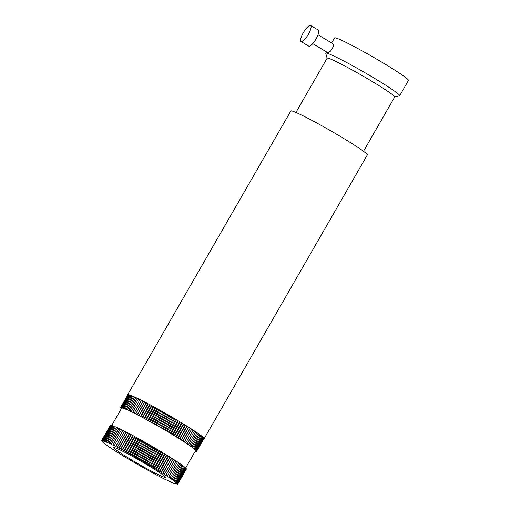 <?xml version="1.0" encoding="UTF-8"?>
<svg xmlns="http://www.w3.org/2000/svg" width="510" height="510" viewBox="0 0 510 510"><rect width="100%" height="100%" fill="white"/><g stroke="black" fill="none" stroke-linecap="round" stroke-linejoin="round"><path stroke-width="0.76" d="M312.738 43.65L327.86 52.709L330.544 51.102C333.177 47.545 334.018 45.116 333.075 43.822L318.03 34.807M301.04 41.52L308.741 46.129A9.339 2.582 -59.1 0 0 313.261 43.025A9.339 2.582 -59.1 0 0 318.329 30.109L310.635 25.5A9.339 2.582 -59.1 0 0 306.108 28.605A9.339 2.582 -59.1 0 0 301.04 41.52A9.339 2.582 -59.1 0 0 305.566 38.416A9.339 2.582 -59.1 0 0 310.635 25.5M203.841 438.804A44.115 2.69 -150.1 0 0 204.166 438.683L367.327 154.944A44.115 2.69 -150.1 0 0 335.771 133.722A44.115 2.69 -150.1 0 0 292.714 111.174A44.115 2.69 -150.1 0 0 290.84 110.963L127.685 394.702A44.115 2.69 -150.1 0 0 127.742 395.046M204.166 438.683A44.115 2.69 -150.1 0 0 172.609 417.46A44.115 2.69 -150.1 0 0 129.553 394.918A44.115 2.69 -150.1 0 0 127.685 394.702M363.496 151.279L394.689 97.027A38.97 2.378 -150.1 0 0 366.817 78.279A38.97 2.378 -150.1 0 0 328.784 58.369A38.97 2.378 -150.1 0 0 327.127 58.178L295.934 112.43M394.657 97.091L399.559 95.778A42.642 2.601 -150.1 0 0 399.706 95.676A42.642 2.601 -150.1 0 0 369.202 75.161A42.642 2.601 -150.1 0 0 327.579 53.371A42.642 2.601 -150.1 0 0 325.769 53.161A42.642 2.601 -150.1 0 0 325.762 53.34L327.095 58.242M399.706 95.676L408.484 80.408A42.642 2.601 -150.1 0 0 377.98 59.893A42.642 2.601 -150.1 0 0 336.364 38.103A42.642 2.601 -150.1 0 0 334.554 37.893L331.64 42.955M176.09 460.97A43.892 2.677 -150.1 0 1 176.097 460.976L167.318 476.244L176.09 460.97L174.669 460.045L165.89 475.314L174.656 460.039L173.164 459.076A43.892 2.677 -150.1 0 0 173.158 459.07L171.736 458.267L162.958 473.535L164.373 474.338A43.892 2.677 -150.1 0 0 164.379 474.338L172.195 479.566L180.98 464.291L172.208 479.566L171.825 479.464L174.101 480.943L182.88 465.675L181.93 465.107M173.164 459.076L164.386 474.345L173.158 459.07M122.706 454.435A29.88 1.823 -150.1 0 0 149.997 470.379A29.88 1.823 -150.1 0 0 165.489 477.392A29.88 1.823 -150.1 0 0 156.468 470.558A29.88 1.823 -150.1 0 0 129.177 454.614A29.88 1.823 -150.1 0 0 113.685 447.601A29.88 1.823 -150.1 0 0 122.706 454.435M111.696 425.455L121.641 408.159A42.642 2.601 29.9 0 1 170.11 433.143A42.642 2.601 29.9 0 1 195.579 450.674L185.614 468.001M127.889 394.855L120.545 407.567L121.603 408.089L120.647 407.458L127.959 394.734A43.892 2.677 29.9 0 1 127.965 394.734L120.647 407.458L121.75 408.019L120.851 407.413A43.892 2.677 29.9 0 1 120.857 407.413L122.005 408.006L121.17 407.433L128.482 394.708L121.17 407.433L122.368 408.051L121.59 407.509L128.909 394.785A43.892 2.677 29.9 0 1 128.909 394.791L121.59 407.509L122.827 408.159L122.113 407.656L129.432 394.931L122.119 407.656A43.892 2.677 29.9 0 1 122.119 407.656L122.744 407.86A43.892 2.677 29.9 0 1 122.751 407.86L130.063 395.135A43.892 2.677 29.9 0 1 130.069 395.135L122.751 407.86L124.051 408.561L123.477 408.121L130.796 395.397L123.484 408.127A43.892 2.677 29.9 0 1 123.484 408.127L124.816 408.848L124.306 408.446L131.625 395.722A43.892 2.677 29.9 0 1 131.631 395.728L124.312 408.453A43.892 2.677 29.9 0 1 124.312 408.453L125.67 409.192L125.237 408.835L132.555 396.111L125.243 408.835A43.892 2.677 29.9 0 1 125.243 408.835L126.62 409.594L126.257 409.275L133.575 396.55L126.27 409.281A43.892 2.677 29.9 0 1 126.27 409.281L127.659 410.053L127.373 409.779L134.691 397.054L127.379 409.779A43.892 2.677 29.9 0 1 127.379 409.779L128.788 410.569L135.896 397.609A43.892 2.677 29.9 0 1 135.902 397.615L128.584 410.34A43.892 2.677 29.9 0 1 128.584 410.34L130.005 411.136L137.184 398.221L129.871 410.945A43.892 2.677 29.9 0 1 129.871 410.945L131.299 411.755L138.554 398.884L131.242 411.608A43.892 2.677 29.9 0 1 131.242 411.608L132.67 412.424L140.001 399.598L132.689 412.322L134.207 413.081L141.519 400.356L134.213 413.087L135.794 413.89L143.112 401.166L135.807 413.89L137.445 414.738L144.763 402.014L137.458 414.745L139.16 415.631L146.478 402.906A43.892 2.677 29.9 0 1 146.491 402.913L139.173 415.637L140.932 416.568L148.251 403.844L140.945 416.574L142.755 417.537L150.067 404.812L142.762 417.543A43.892 2.677 29.9 0 1 142.762 417.543L144.617 418.538L151.935 405.813A43.892 2.677 29.9 0 1 151.948 405.82L144.63 418.544A43.892 2.677 29.9 0 1 144.63 418.544L146.523 419.571L153.835 406.846A43.892 2.677 29.9 0 1 153.848 406.853L146.536 419.577A43.892 2.677 29.9 0 1 146.536 419.577L148.461 420.629L155.779 407.904A43.892 2.677 29.9 0 1 155.792 407.917L148.474 420.635A43.892 2.677 29.9 0 1 148.474 420.635L150.431 421.719L157.743 408.994L150.444 421.725L152.42 422.828L159.732 410.104A43.892 2.677 29.9 0 1 159.745 410.11L152.433 422.835A43.892 2.677 29.9 0 1 152.433 422.835L154.428 423.95L161.746 411.226A43.892 2.677 29.9 0 1 161.759 411.238L154.441 423.957L155.524 424.658L156.449 425.091L163.761 412.373L156.462 425.104L158.476 426.252L165.788 413.527A43.892 2.677 29.9 0 1 165.801 413.533L158.489 426.258A43.892 2.677 29.9 0 1 158.489 426.258L160.497 427.412L167.815 414.687L160.51 427.418L162.518 428.578L169.836 415.86A43.892 2.677 29.9 0 1 169.849 415.867L162.537 428.591A43.892 2.677 29.9 0 1 162.537 428.591L164.532 429.751L171.851 417.027A43.892 2.677 29.9 0 1 171.864 417.033L164.545 429.758L166.521 430.924L173.84 418.2L166.534 430.931L168.498 432.091L175.81 419.367L168.51 432.097L169.186 432.588L170.436 433.245L177.754 420.527L170.448 433.258A43.892 2.677 29.9 0 1 170.448 433.258L172.348 434.392L179.667 421.674L172.361 434.405A43.892 2.677 29.9 0 1 172.361 434.405L174.216 435.527L181.534 422.803A43.892 2.677 29.9 0 1 181.547 422.815L174.229 435.534A43.892 2.677 29.9 0 1 174.229 435.534L176.046 436.643L183.358 423.925A43.892 2.677 29.9 0 1 183.37 423.931L176.058 436.656A43.892 2.677 29.9 0 1 176.058 436.656L177.824 437.739L185.136 425.015A43.892 2.677 29.9 0 1 185.149 425.021L177.831 437.746A43.892 2.677 29.9 0 1 177.831 437.746L179.545 438.81L186.858 426.092A43.892 2.677 29.9 0 1 186.87 426.099L179.552 438.823A43.892 2.677 29.9 0 1 179.552 438.823L181.209 439.856L188.522 427.138A43.892 2.677 29.9 0 1 188.534 427.144L181.216 439.869L182.803 440.876L190.122 428.151L182.816 440.882L184.333 441.858L191.652 429.133L184.346 441.864A43.892 2.677 29.9 0 1 184.346 441.864L185.793 442.808L193.112 430.083A43.892 2.677 29.9 0 1 193.118 430.089L185.799 442.814A43.892 2.677 29.9 0 1 185.799 442.814L187.176 443.719L194.488 430.995A43.892 2.677 29.9 0 1 194.501 431.001L187.183 443.725A43.892 2.677 29.9 0 1 187.183 443.725L188.47 444.586L195.789 431.862A43.892 2.677 29.9 0 1 195.795 431.868L188.483 444.592A43.892 2.677 29.9 0 1 188.483 444.592L189.688 445.415L197.007 432.69L189.694 445.421A43.892 2.677 29.9 0 1 189.694 445.421L190.816 446.193L198.129 433.468L190.823 446.199L190.472 446.11L191.849 446.926L199.168 434.208A43.892 2.677 29.9 0 1 199.174 434.208L191.856 446.932A43.892 2.677 29.9 0 1 191.856 446.932L192.793 447.614L200.105 434.89L192.799 447.614L192.302 447.442L193.634 448.245L200.953 435.521A43.892 2.677 29.9 0 1 200.959 435.527L193.641 448.252A43.892 2.677 29.9 0 1 193.641 448.252L194.38 448.825L201.699 436.101L194.386 448.825A43.892 2.677 29.9 0 1 194.386 448.825L195.024 449.348L202.342 436.624L195.024 449.355A43.892 2.677 29.9 0 1 195.024 449.355L194.323 449.049L195.566 449.814L202.878 437.095L195.566 449.82A43.892 2.677 29.9 0 1 195.566 449.82L194.801 449.476L195.999 450.228L203.318 437.503L195.999 450.228L195.171 449.845L196.331 450.579L203.643 437.854L196.331 450.579L195.438 450.158L196.554 450.865L203.866 438.141L196.554 450.872A43.892 2.677 29.9 0 1 196.554 450.872L195.604 450.413L196.669 451.095L203.981 438.377L196.669 451.101A43.892 2.677 29.9 0 1 196.669 451.101L195.661 450.604L196.675 451.267L203.987 438.543L196.675 451.267L195.617 450.738L196.643 451.254M130.796 395.397A43.892 2.677 29.9 0 1 130.796 395.403L131.574 395.817M132.555 396.111A43.892 2.677 29.9 0 1 132.562 396.111L133.524 396.646M133.575 396.55A43.892 2.677 29.9 0 1 133.582 396.557L134.64 397.143M134.691 397.054A43.892 2.677 29.9 0 1 134.697 397.054L135.845 397.698M137.184 398.221A43.892 2.677 29.9 0 1 137.19 398.221L138.503 398.967M138.554 398.884A43.892 2.677 29.9 0 1 138.561 398.884L139.95 399.681M140.001 399.598A43.892 2.677 29.9 0 1 140.008 399.598L141.519 400.356A43.892 2.677 29.9 0 1 141.531 400.363L143.112 401.166A43.892 2.677 29.9 0 1 143.119 401.172L144.763 402.014A43.892 2.677 29.9 0 1 144.776 402.02L146.478 402.906M151.935 405.813L150.08 404.819A43.892 2.677 29.9 0 1 150.08 404.819L148.263 403.85A43.892 2.677 29.9 0 1 148.263 403.85L146.491 402.913M159.732 410.104L157.756 409.001A43.892 2.677 29.9 0 1 157.756 409.001L155.792 407.917M165.788 413.527L163.774 412.38A43.892 2.677 29.9 0 1 163.774 412.38L161.759 411.238M169.836 415.86L167.828 414.694A43.892 2.677 29.9 0 1 167.828 414.694L165.801 413.533M181.534 422.803L179.679 421.681A43.892 2.677 29.9 0 1 179.679 421.681L177.767 420.533A43.892 2.677 29.9 0 1 177.767 420.533L175.822 419.373A43.892 2.677 29.9 0 1 175.822 419.373L173.853 418.206A43.892 2.677 29.9 0 1 173.853 418.206L171.864 417.033M193.112 430.083L191.664 429.139A43.892 2.677 29.9 0 1 191.664 429.139L190.134 428.158A43.892 2.677 29.9 0 1 190.134 428.158L188.534 427.144M197.007 432.69A43.892 2.677 29.9 0 1 197.013 432.697L195.744 431.957M198.129 433.468A43.892 2.677 29.9 0 1 198.135 433.474L196.962 432.78M200.105 434.89A43.892 2.677 29.9 0 1 200.111 434.896L199.123 434.297M201.699 436.101L200.902 435.616M202.342 436.624A43.892 2.677 29.9 0 1 202.342 436.63L201.648 436.197M202.878 437.095A43.892 2.677 29.9 0 1 202.884 437.095L202.285 436.726M203.318 437.503L202.827 437.197M203.643 437.854A43.892 2.677 29.9 0 1 203.649 437.854L203.26 437.612M196.363 451.42L195.426 450.936M195.413 450.961L196.114 451.286M196.05 451.401A43.892 2.677 29.9 0 1 196.044 451.401L195.362 451.044M195.324 451.108L195.63 451.318A43.892 2.677 29.9 0 1 195.623 451.318L195.687 451.216M120.946 408.147L121.437 408.51M120.73 407.847L121.52 408.37M120.851 407.413L128.169 394.689L120.857 407.413M128.482 394.708A43.892 2.677 29.9 0 1 128.488 394.708L128.845 394.893M129.432 394.931A43.892 2.677 29.9 0 1 129.438 394.931L130.005 395.231M121.527 408.363L120.551 407.732M121.463 408.472L120.666 407.962M121.399 408.574L120.889 408.255M195.623 451.318L195.304 451.152M129.374 395.033L128.909 394.791M200.953 435.521L200.06 434.985M199.168 434.208L198.084 433.564M195.789 431.862L194.45 431.084M194.488 430.995L193.067 430.179M184.371 441.991L191.683 429.267M182.918 441.054L190.23 428.33M181.394 440.079L188.706 427.354M188.522 427.138L186.87 426.099M179.807 439.078L187.119 426.354M186.858 426.092L185.149 425.021M178.156 438.045L185.474 425.321M185.136 425.015L183.37 423.931M176.454 436.993L183.772 424.269M183.358 423.925L181.547 422.815M174.701 435.916L182.019 423.192M172.903 434.82L180.215 422.095M171.06 433.71L178.379 420.986M169.186 432.588L176.505 419.864M167.28 431.454L174.598 418.729M165.348 430.319L172.667 417.594M171.851 417.027L169.849 415.867M163.404 429.178L170.716 416.453M161.44 428.037L168.759 415.312M159.471 426.902L166.789 414.177M157.494 425.773L164.813 413.049M155.524 424.658L162.843 411.933M161.746 411.226L159.745 410.11M153.567 423.549L160.88 410.831M151.617 422.465L158.935 409.74M149.691 421.394L157.01 408.669M155.779 407.904L153.848 406.853M147.792 420.348L155.11 407.624M153.835 406.846L151.948 405.82M145.917 419.328L153.236 406.604M144.088 418.34L151.4 405.616M142.29 417.378L149.608 404.653M140.543 416.453L147.862 403.729M138.847 415.567L146.166 402.843M137.209 414.713L144.521 401.995M135.628 413.91L142.947 401.185M134.111 413.145L141.429 400.42M137.133 398.31L135.902 397.615M132.498 396.2L131.631 395.728M130.738 395.499L130.069 395.135M118.766 428.464L117.587 427.801L108.808 443.069L110.224 443.859L118.817 428.375L110.045 443.649L112.793 445.09L121.539 429.688L112.767 444.956L115.783 446.467L124.561 431.199L115.789 446.473L120.468 448.985L120.813 449.068L129.591 433.8L129.247 433.717L120.468 448.985M117.529 427.884L116.439 427.278L107.661 442.546L109.057 443.324L108.802 443.062L117.58 427.794A43.892 2.677 -150.1 0 0 117.58 427.794M116.382 427.367L115.381 426.813L106.603 442.081L107.986 442.846L107.655 442.546L116.433 427.272A43.892 2.677 -150.1 0 0 116.433 427.272M115.324 426.902L114.412 426.405L105.634 441.673L106.998 442.419L106.596 442.081L115.375 426.813A43.892 2.677 -150.1 0 0 115.375 426.813M114.355 426.494L113.545 426.054L104.767 441.322L106.105 442.055L105.627 441.673L114.412 426.405M113.488 426.15L112.774 425.767L103.995 441.035L105.309 441.743L104.76 441.322L113.539 426.054A43.892 2.677 -150.1 0 0 113.539 426.054M112.716 425.863L112.104 425.538L103.326 440.806L104.607 441.494L103.989 441.035L112.774 425.767M112.041 425.64L111.537 425.372L102.759 440.64L104.008 441.303L103.32 440.806L112.104 425.538M111.473 425.474L111.078 425.27L102.3 440.538L103.505 441.169L102.759 440.64L111.537 425.372M111.014 425.378L110.721 425.225L101.943 440.493L103.109 441.099L102.293 440.538L111.072 425.27A43.892 2.677 -150.1 0 0 111.072 425.27M110.651 425.34L101.688 440.512L102.816 441.086L101.936 440.493L110.721 425.225M110.402 425.365L101.547 440.595L102.625 441.137L101.688 440.512L110.466 425.244A43.892 2.677 -150.1 0 0 110.466 425.244M101.579 440.621L102.535 441.246L101.547 440.595L110.326 425.327M102.115 441.437L101.77 441.22A43.892 2.677 -150.1 0 0 101.77 441.22M102.51 441.826L102.057 441.545M103.007 442.278L102.453 441.934A43.892 2.677 -150.1 0 1 102.453 441.928M103.606 442.782L102.95 442.38A43.892 2.677 -150.1 0 1 102.95 442.374M104.314 443.343L103.555 442.884A43.892 2.677 -150.1 0 0 103.555 442.884M105.117 443.955L104.263 443.439A43.892 2.677 -150.1 0 0 104.263 443.439M106.023 444.624L105.073 444.051A43.892 2.677 -150.1 0 0 105.073 444.051M107.017 445.338L105.972 444.714A43.892 2.677 -150.1 0 1 105.965 444.714M108.107 446.103L106.972 445.434A43.892 2.677 -150.1 0 0 106.972 445.434M109.293 446.913L108.069 446.193A43.892 2.677 -150.1 0 0 108.069 446.193M110.555 447.767L109.248 447.002A43.892 2.677 -150.1 0 0 109.248 447.002M111.907 448.66L110.517 447.856A43.892 2.677 -150.1 0 0 110.517 447.856M164.94 479.311L164.94 479.311A43.892 2.677 -150.1 0 1 164.928 479.304L160.095 476.837A43.892 2.677 -150.1 0 1 160.089 476.831L154.734 474A43.892 2.677 -150.1 0 1 154.721 473.994L140.97 466.376A43.892 2.677 -150.1 0 1 140.958 466.369L136.922 464.055A43.892 2.677 -150.1 0 1 136.909 464.049L128.953 459.382A43.892 2.677 -150.1 0 1 128.941 459.37L127.022 458.222A43.892 2.677 -150.1 0 1 127.009 458.216L125.128 457.081A43.892 2.677 -150.1 0 1 125.116 457.075L121.463 454.844A43.892 2.677 -150.1 0 1 121.456 454.837L119.71 453.76A43.892 2.677 -150.1 0 1 119.697 453.753L116.369 451.662A43.892 2.677 -150.1 0 1 116.356 451.656L111.862 448.755A43.892 2.677 -150.1 0 1 111.856 448.749M182.88 465.675A43.892 2.677 -150.1 0 1 182.886 465.681L174.108 480.949L173.585 480.751L174.911 481.555L183.689 466.287L174.911 481.561L174.318 481.325L175.612 482.116L184.397 466.848L175.619 482.116L174.955 481.842L176.218 482.613L184.996 467.345L176.224 482.619L175.497 482.301L176.721 483.059L185.5 467.791L176.721 483.066L175.931 482.709L177.117 483.448L185.895 468.18L177.117 483.454L176.262 483.053L177.403 483.78L186.182 468.511L177.403 483.78L176.492 483.346L177.588 484.047L186.367 468.779L177.588 484.047L176.613 483.576L177.659 484.251L186.437 468.983L177.659 484.251L176.632 483.748L177.627 484.398L173.54 483.327L164.985 479.215M177.627 484.398L186.367 469.104M186.182 468.511L185.838 468.288M185.895 468.18L185.442 467.899M185.5 467.797A43.892 2.677 -150.1 0 0 185.5 467.791L184.945 467.447M185.002 467.351A43.892 2.677 -150.1 0 0 184.996 467.345L184.346 466.943M184.397 466.848L183.638 466.382M183.696 466.293A43.892 2.677 -150.1 0 0 183.689 466.287L182.835 465.77M181.981 465.012A43.892 2.677 -150.1 0 0 181.974 465.012L173.202 480.28L181.974 465.012L180.935 464.387M180.986 464.298A43.892 2.677 -150.1 0 0 180.98 464.291L179.845 463.622M179.883 463.533A43.892 2.677 -150.1 0 1 179.896 463.539L171.111 478.807L179.883 463.533L178.659 462.812M178.704 462.723A43.892 2.677 -150.1 0 1 178.71 462.729L169.932 477.997L178.704 462.723L177.397 461.958M177.448 461.875A43.892 2.677 -150.1 0 0 177.435 461.869L168.663 477.143L177.435 461.869L176.046 461.065M174.662 460.16L165.884 475.428M173.234 459.229L164.456 474.498M171.736 458.267L162.958 473.535M162.805 473.331L171.583 458.063L170.174 457.279L161.396 472.547L162.805 473.331A43.892 2.677 -150.1 0 0 162.805 473.331M170.174 457.279L161.396 472.547M161.166 472.298L169.945 457.03L168.549 456.259L159.77 471.527L161.166 472.298A43.892 2.677 -150.1 0 0 161.166 472.298M168.549 456.259L168.255 455.972L159.477 471.24L159.77 471.527M159.464 471.234L168.243 455.965L166.866 455.213L158.087 470.481L159.464 471.234A43.892 2.677 -150.1 0 0 159.464 471.234M166.866 455.213L166.496 454.888L157.718 470.156L158.087 470.481M157.705 470.15L166.489 454.882L165.132 454.142L156.353 469.41L157.705 470.15A43.892 2.677 -150.1 0 0 157.705 470.15M165.132 454.142L164.692 453.779L155.913 469.047L156.353 469.41M155.901 469.041L164.679 453.772L163.353 453.052L154.568 468.32L155.901 469.041A43.892 2.677 -150.1 0 0 155.901 469.041M163.353 453.052L162.837 452.65L154.058 467.919L154.568 468.32M154.045 467.912L162.824 452.644L161.523 451.949L152.745 467.217L154.045 467.912A43.892 2.677 -150.1 0 0 154.045 467.912M161.523 451.949L160.943 451.509L152.165 466.777L152.745 467.217M152.152 466.771L160.93 451.503L159.662 450.827L150.883 466.095L152.152 466.771A43.892 2.677 -150.1 0 1 152.165 466.777M159.662 450.827L159.012 450.356L150.233 465.624L150.883 466.095M150.22 465.617L158.999 450.349L157.768 449.699L148.99 464.967L150.22 465.617A43.892 2.677 -150.1 0 0 150.22 465.617M157.768 449.699L157.048 449.189L148.27 464.457L148.99 464.967M148.257 464.451L157.035 449.183L155.85 448.564L147.071 463.832L148.257 464.451A43.892 2.677 -150.1 0 1 148.27 464.457M155.85 448.564L155.065 448.022L146.287 463.29L147.071 463.832M146.274 463.284L155.053 448.016L153.905 447.429L145.127 462.697L146.274 463.284A43.892 2.677 -150.1 0 1 146.287 463.29M153.905 447.429L153.064 446.849L144.279 462.117L145.127 462.697M144.266 462.111L153.051 446.843L151.948 446.288L143.17 461.556L144.266 462.111A43.892 2.677 -150.1 0 0 144.266 462.111M151.948 446.288L151.043 445.676L142.264 460.951L143.17 461.556M142.252 460.938L151.03 445.67L149.978 445.147L141.2 460.415L142.252 460.938A43.892 2.677 -150.1 0 0 142.252 460.938M149.978 445.147L149.016 444.516L140.237 459.784L141.2 460.415M140.225 459.771L149.003 444.503L148.008 444.019L139.23 459.287L140.225 459.771A43.892 2.677 -150.1 0 1 140.237 459.784M148.008 444.019L146.988 443.356L138.21 458.624L139.23 459.287M138.197 458.617L146.976 443.349L146.038 442.897L137.254 458.165L138.197 458.617A43.892 2.677 -150.1 0 0 138.197 458.617M146.038 442.897L144.968 442.208L136.189 457.476L137.254 458.165M136.176 457.47L144.955 442.202L144.069 441.787L135.29 457.056L136.176 457.47A43.892 2.677 -150.1 0 1 136.189 457.476M144.069 441.787L142.953 441.073L134.175 456.342L135.29 457.056M134.162 456.335L142.94 441.067L142.118 440.691L133.339 455.959L134.162 456.335A43.892 2.677 -150.1 0 1 134.175 456.342M142.118 440.691L140.958 439.958L132.179 455.226L133.339 455.959M132.166 455.22L140.945 439.951L140.186 439.614L131.401 454.882L132.166 455.22A43.892 2.677 -150.1 0 1 132.179 455.226M140.186 439.614L138.981 438.861L130.197 454.129L131.401 454.882M130.184 454.123L138.969 438.855L138.274 438.562L129.489 453.83L130.184 454.123A43.892 2.677 -150.1 0 1 130.197 454.129M138.274 438.562L137.031 437.79L128.246 453.058L129.489 453.83M128.239 453.052L137.018 437.784L136.387 437.529L127.608 452.797L128.239 453.052A43.892 2.677 -150.1 0 1 128.246 453.058M136.387 437.529L135.112 436.751L126.333 452.019L127.608 452.797M126.321 452.013L135.099 436.745L134.538 436.528L125.76 451.796L126.321 452.013A43.892 2.677 -150.1 0 0 126.321 452.013M134.538 436.528L133.231 435.731L124.446 450.999L125.76 451.796M124.44 450.993L133.218 435.725L132.727 435.559L123.949 450.827L124.44 450.993A43.892 2.677 -150.1 0 0 124.44 450.993M132.727 435.559L131.389 434.75L122.61 450.018L123.949 450.827M122.598 450.011L131.382 434.743L130.962 434.616L122.183 449.884L122.598 450.011A43.892 2.677 -150.1 0 1 122.61 450.018M130.962 434.616L129.604 433.806L120.819 449.074L122.183 449.884M129.247 433.717L127.863 432.894L119.085 448.162L127.583 432.85L118.805 448.118M127.583 432.85L126.187 432.027L117.408 447.295L125.983 432.027L117.204 447.295M125.983 432.027L124.44 431.243L115.662 446.511M123.025 430.421L114.24 445.689L123.012 430.414A43.892 2.677 -150.1 0 1 123.025 430.421L124.44 431.243M122.961 430.504L121.546 429.688A43.892 2.677 -150.1 0 0 121.539 429.688M120.143 429.006L111.365 444.274L120.137 429.006A43.892 2.677 -150.1 0 0 120.137 429.006L121.488 429.771M120.086 429.089L118.824 428.375A43.892 2.677 -150.1 0 0 118.817 428.375M326.502 51.892L325.769 53.161"/></g></svg>
